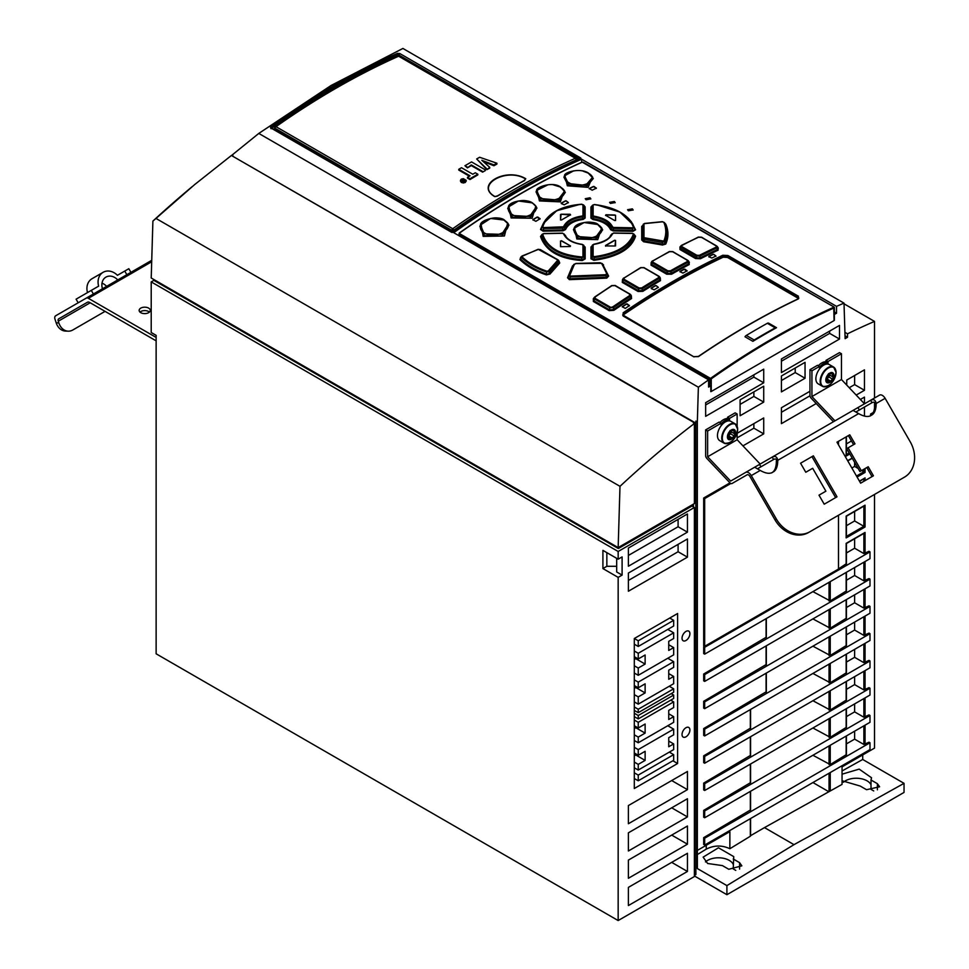 <?xml version="1.0" encoding="UTF-8"?>
<svg xmlns="http://www.w3.org/2000/svg" width="969" height="969" viewBox="0 0 969 969"><rect width="100%" height="100%" fill="white"/><g stroke="black" fill="none" stroke-linecap="round" stroke-linejoin="round"><path stroke-width="1.45" d="M844.035 303.818L874.522 321.417L874.522 398.017M874.522 402.45L874.522 408.712M726.907 885.605L793.999 844.653L904.041 783.34L904.041 792.424L726.907 894.702L726.907 885.605L697.377 868.575L697.365 850.394L729.863 831.632L729.863 848.735C721.99 845.029 714.117 845.15 706.244 849.135L697.365 854.549M904.041 783.34L862.713 759.478L842.049 770.985L842.049 766.867L874.522 748.116L874.522 494.444M862.713 754.924L862.713 759.478M870.586 415.677L870.586 414.029L873.287 412.467M694.385 423.962L695.827 423.126L695.863 421.067L697.341 421.915L697.365 850.394M697.341 421.915L698.37 387.212A779.367 449.967 -60 0 1 708.605 379.848L708.605 387.091L710.786 385.832L710.786 391.658A1.114 0.642 0 0 0 711.258 391.488L834.079 320.582A1.114 0.642 0 0 0 834.357 320.303L834.357 314.489L836.538 313.229L836.538 306.361A779.367 449.967 -60 0 1 844.011 303.127L845.113 338.653L847.512 337.26L847.512 333.808A779.367 449.967 -60 0 1 874.522 321.417M793.999 844.653L764.48 827.611L842.049 784.393L842.049 766.867M854.622 731.195L854.622 739.141L863.876 744.483L869.011 742.206L869.992 742.775L869.992 749.594L704.669 845.041L703.688 844.471L703.688 837.652L750.333 810.036M854.622 703.918L854.622 711.876L863.876 717.217L869.011 714.928L869.992 715.497L869.992 722.317L704.669 817.763L703.688 817.194L703.688 810.387L750.333 782.77M854.622 676.641L854.622 684.599L863.876 689.94L869.011 687.663L869.992 688.22L869.992 695.039L704.669 790.498L703.688 789.929L703.688 783.109L750.333 755.493M854.622 649.375L854.622 657.333L863.876 662.675L869.011 660.386L869.992 660.955L869.992 667.774L704.669 763.221L703.688 762.651L703.688 755.832L750.333 728.228M854.622 622.098L854.622 630.056L863.876 635.398L869.011 633.108L869.992 633.678L869.992 640.497L704.669 735.956L703.688 735.386L703.688 728.567L766.079 691.866M854.622 594.833L854.622 602.779L863.876 608.12L869.011 605.843L869.992 606.412L869.992 613.232L704.669 708.678L703.688 708.109L703.688 701.29L766.079 664.589M854.622 567.555L854.622 575.513L863.876 580.855L869.011 578.566L869.992 579.135L869.992 585.954L704.669 681.401L703.688 680.844L703.688 674.024L766.079 637.311M854.622 538.752L854.622 548.236L863.876 553.578L869.011 551.3L869.992 551.87L869.992 558.677L704.669 654.136L703.688 653.566L703.688 646.747L704.548 646.25M838.5 568.912L846.155 563.813M750.333 818.672L750.333 836.247L729.863 848.735M860.363 399.47L864.469 397.108L864.469 403.794M864.469 407.041L864.469 416.137M846.749 385.093L846.749 380.054L864.469 369.831L864.469 390.289L856.196 395.061M838.5 515.242L838.5 569.045L704.669 646.311L703.688 645.742L703.688 498.018L729.984 482.841M740.098 415.749L740.098 399.846L763.717 386.207L763.717 402.111L740.098 415.749M781.426 391.888L781.426 375.984L805.045 362.345L805.045 378.249L781.426 391.888M763.717 369.165L763.717 382.803L705.65 416.319L705.65 402.68L763.717 369.165M864.481 403.819L841.455 379.509L841.455 353.758L827.974 361.534L826.012 360.395L826.012 361.752A12.415 7.171 120 0 0 818.333 365.737M816.225 403.54L781.426 423.635L781.426 407.731L809.963 391.258L809.963 369.661L817.545 365.289L819.508 366.427L819.508 368.983A11.131 6.432 120 0 0 815.874 378.758A11.131 6.432 120 0 0 818.175 383.845L822.463 386.328A11.131 6.432 -60 0 1 820.162 381.229A11.131 6.432 -60 0 1 825.019 370.025A11.131 6.432 -60 0 1 833.594 367.045A11.131 6.432 -60 0 1 835.484 369.443M826.012 360.395L839.493 352.619L841.455 353.758M737.143 426.215L737.143 413.981L729.56 418.354L727.598 417.215L727.598 418.56A12.415 7.171 120 0 0 719.919 422.557M865.874 406.229L856.063 411.898L865.874 406.229A2.786 1.611 -120 0 0 865.874 406.229L856.063 411.898L872.003 402.692L870.61 400.282L853.071 410.396L858.643 413.618C864.142 416.718 868.357 417.288 871.313 415.301C874.498 413.739 876.121 409.802 876.182 403.492C875.491 399.918 873.638 398.84 870.61 400.282L879.561 395.11A5.572 3.21 -120 0 1 885.121 398.332L910.182 441.719A27.835 22.723 -120 0 1 904.416 477.184L809.939 531.727A27.835 22.723 -120 0 1 776.339 518.984L774.946 519.784L749.897 476.397A2.786 1.611 -120 0 0 747.111 474.798L732.043 483.495A2.786 1.611 60 0 1 729.887 482.756L706.861 458.446A2.786 1.611 60 0 1 705.65 455.636L705.65 429.885L719.131 422.109L721.106 423.235L707.624 431.023L707.624 456.774L730.65 481.084L754.669 467.215L760.229 470.437C765.728 473.538 769.955 474.107 772.899 472.121L772.923 472.109M737.143 433.3L763.717 417.954L763.717 433.87L742.944 445.861M727.598 417.215L735.168 412.842L737.143 413.981M839.493 339.053L781.426 372.568L781.426 358.93L839.493 325.414L839.493 339.053L829.646 333.372L781.426 361.207M812.918 727.998L830.239 737.312L846.155 727.44M854.622 711.876L846.409 716.624M704.669 817.763L704.669 810.944L869.992 715.497M704.669 810.944L703.688 810.387M812.918 755.275L830.239 764.589L846.155 754.718M854.622 739.141L846.409 743.889M704.669 845.041L704.669 838.221L869.992 742.775M704.669 838.221L703.688 837.652M812.918 782.54L828.846 791.746M842.049 774.183L859.176 769.12L871.531 777.768L871.01 780.009L877.381 783.679L879.622 786.78L866.552 789.711L860.181 786.041L842.049 780.748M764.48 827.611L750.575 835.69M733.23 858.982L739.601 862.664L741.842 865.838L728.773 869.266L722.402 865.596L707.624 863.488L703.131 857.129L718.465 847.79L733.751 856.62L733.23 868.914L735.774 870.392M694.385 875.952L726.907 894.702M705.48 861.925A15.31 8.842 180 0 1 729.269 860.387A15.31 8.842 180 0 1 733.23 864.348M843.418 782.237A15.31 8.842 180 0 1 867.049 780.832A15.31 8.842 180 0 1 871.01 784.805M871.01 780.009L871.01 789.372L873.723 790.946M616.684 566.296L606.848 566.296L602.912 568.561L602.912 550.38L618.161 559.186L618.161 551.482L694.385 507.477L694.385 876.545L618.161 920.55L156.13 653.796L156.13 335.347L151.212 332.512L151.212 281.894L153.865 280.356L153.865 279.532M694.385 875.407L695.887 874.547L695.827 423.126L236.339 158.322M602.912 568.561L618.161 577.379L618.161 920.55M618.161 551.482L151.212 281.894M618.161 577.379L622.098 575.101L622.098 556.921L618.161 559.186M687.445 532.151L628.396 566.235L628.396 548.054L687.445 513.97L687.445 532.151L678.094 526.748L628.396 555.443M677.61 763.511L634.307 788.512L634.307 638.51L677.61 613.51L677.61 763.511L672.886 760.786M687.445 871.458L628.396 905.555L628.396 887.374L687.445 853.277L687.445 871.458L671.699 862.374M687.445 844.193L628.396 878.277L628.396 860.097L687.445 826.012L687.445 844.193L671.699 835.096M687.445 816.915L628.396 851L628.396 832.819L687.445 798.735L687.445 816.915L671.699 807.819M687.445 789.638L628.396 823.735L628.396 805.554L687.445 771.457L687.445 789.638L671.699 780.554M687.445 557.151L628.396 591.235L628.396 573.054L687.445 538.97L687.445 557.151L678.094 551.749L628.396 580.443M685.967 727.719A5.572 3.21 120 0 0 682.333 732.625A5.572 3.21 120 0 0 683.181 737.094A5.572 3.21 120 0 0 685.967 736.815A5.572 3.21 120 0 0 689.601 731.91A5.572 3.21 120 0 0 688.753 727.453A5.572 3.21 120 0 0 685.967 727.719M685.967 631.413A5.572 3.21 120 0 0 682.333 636.318A5.572 3.21 120 0 0 683.181 640.775A5.572 3.21 120 0 0 685.967 640.497A5.572 3.21 120 0 0 689.601 635.591A5.572 3.21 120 0 0 688.753 631.134A5.572 3.21 120 0 0 685.967 631.413M691.927 505.019L691.927 506.06L618.355 548.527L153.865 280.356M691.927 506.06L694.385 507.477M192.262 186.581A781.026 450.924 120 0 0 152.896 221.089L151.212 278.006L618.161 547.594L619.99 486.329L155.985 218.437L152.896 221.089M619.99 486.329A779.367 449.967 -60 0 1 694.385 423.501L694.385 503.589L618.161 547.594M155.985 218.437L194.66 184.582L231.409 155.476L693.937 422.52A779.367 449.967 -60 0 0 693.404 422.932L694.385 423.501M693.937 422.52L693.937 423.235M698.37 387.212L258.784 133.431L232.851 154.434L232.79 156.275M232.851 154.434L231.506 155.537M258.784 133.431L331.071 85.49L402.898 48.45L844.011 303.127M847.512 337.26L845.016 335.831M847.512 333.808L844.907 332.306M836.538 306.361L581.654 159.207A779.367 449.967 -60 0 0 516.307 192.443A779.367 449.967 -60 0 0 453.722 232.693L708.605 379.848M580.165 159.703L580.819 158.044L580.819 159.243A779.367 449.967 120 0 0 515.992 192.25A779.367 449.967 120 0 0 453.904 232.148L451.566 232.294L270.533 127.775L271.187 128.078L270.521 126.273L271.041 128.756M271.853 128.174A776.581 448.368 120 0 1 397.799 55.948L397.435 53.368L399.785 53.525L398.586 56.032M836.538 313.229L834.406 311.994M581.654 159.207L581.654 162.295M708.605 385.044L709.683 385.674A1.114 0.642 0 0 0 710.786 385.832M834.357 314.489A1.114 0.642 0 0 0 834.406 314.307L834.406 307.512L833.728 306.834L834.079 320.582M711.258 391.488L711.258 378.843L709.683 378.891L459.136 234.244L459.136 233.287L459.136 235.818L459.136 233.287M834.079 307.936A778.398 449.41 -60 0 0 711.258 378.843L459.488 233.59M581.957 162.32L583.168 162.174L833.728 306.834M632.951 231.325L632.963 230.404L613.159 230.016L613.147 230.925L632.951 231.325L635.579 229.798L631.17 221.453M613.147 230.925L610.579 229.714L611.354 229.168C609.053 223.887 602.997 220.387 593.185 218.679L593.004 219.575C602.27 221.102 608.132 224.481 610.579 229.714M593.004 219.575L590.933 218.098L591.732 217.637L592.325 205.658L591.732 217.637L593.185 218.679L593.743 217.068L592.338 216.039L593.137 215.578L593.137 205.198L590.92 207.063L590.933 218.098M592.083 205.84L590.92 207.063M590.957 258.808L591.72 258.36L591.732 246.538L590.957 246.986L590.957 258.808L593.864 260.286C617.435 257.124 631.34 249.094 635.579 236.194L634.465 234.777M590.957 246.986L593.016 245.472M592.41 245.145L593.815 244.236C604.014 241.971 609.973 238.64 611.73 234.219L613.631 233.154L611.839 233.941L609.465 237.381M610.579 235.334L611.609 234.45M541.732 234.898L540.52 236.46C545.583 250.983 559.501 259.026 582.284 260.564L585.179 258.905L585.167 247.071L584.368 246.635L584.368 258.457L582.357 259.692C559.258 257.802 545.571 249.893 541.271 235.964L541.998 234.922C546.855 248.427 560.094 256.058 581.703 257.839L582.284 260.564M583.701 245.278L582.284 244.382C573.079 242.977 567.131 239.682 564.442 234.51L566.877 237.889M583.096 245.581L585.167 247.071M545.68 219.624L540.52 229.483L543.088 231.167L562.977 230.828L562.965 229.944L564.745 229.047L564.261 227.352C566.889 221.792 572.921 218.316 582.345 216.911L582.926 218.558L584.38 217.577L583.738 205.404L584.38 217.577L585.143 218.037L585.143 206.882L584.016 205.646M585.143 218.037L583.096 219.454C574.048 220.617 568.185 223.996 565.521 229.592L562.977 230.828M520.91 257.269L519.917 259.583C526.651 266.148 535.482 271.247 546.407 274.881L549.98 274.057L559.743 262.987L558.822 260.818M573.612 264.816L567.519 277.764L569.372 279.653L606.751 278.139L608.629 276.104L602.524 264.004M643.549 224.784L641.708 226.419L641.72 239.973L643.61 241.753L662.469 245.024L665.727 244.091C668.671 237.405 668.658 230.719 665.703 224.033L664.782 223.221M574.508 227.582L576.821 238.992L597.74 239.658L601.676 227.788M481.06 223.996L483.168 236.375L504.425 235.988L507.695 222.906M508.858 206.203L511.099 217.94L532.151 218.243L535.845 205.985M537.032 189.827L539.418 200.922L560.336 201.879L564.37 190.481M564.83 175.304L567.337 185.794L588.147 187.356L592.471 176.818M593.779 298.222A779.1 449.737 -60 0 0 593.416 298.476L593.331 301.468L593.924 298.367M613.922 310.31L613.341 307.621L630.129 296.417L630.989 297.762L613.329 309.571L609.695 309.898L609.198 310.637L613.922 310.31A779.1 449.895 120 0 1 631.57 298.525L631.328 295.63M641.696 287.914A781.729 451.336 -60 0 1 658.496 277.715L658.496 276.201L659.053 278.478L642.265 288.677L638.595 288.75L639.128 287.999L641.696 287.914L642.835 291.342L638.062 291.487L638.583 290.736L642.253 290.579L659.925 279.847L660.483 280.61L660.313 277.885M622.486 279.569L622.28 282.379L622.813 281.628L638.583 290.736L638.595 288.75L623.721 280.162L624.278 277.861L622.813 281.628L622.861 279.375M688.705 261.8L688.656 263.798L670.996 273.464L671.541 274.227L666.733 274.203L667.29 273.428L670.996 273.464L670.984 271.586L687.784 262.393L689.189 264.573L689.104 261.993M651.192 262.454L651.035 265.143L651.604 264.38L667.29 273.428L667.278 271.574L652.464 263.011L653.021 260.758L651.604 264.38L651.592 262.26M679.947 246.913L680.589 248.767L679.996 249.554L679.947 246.913A779.1 449.749 -60 0 1 680.214 246.768M700.454 258.747L699.921 257.972L696.178 257.766L696.759 255.235L699.376 255.344L699.909 256.131L716.697 247.955L717.581 249.384L699.921 257.972L699.909 256.131L696.166 256.022L681.401 247.495L680.589 248.767L696.178 257.766L695.585 258.553L700.454 258.747A779.1 449.882 120 0 1 718.102 250.172L718.09 247.749M797.959 299.13L798.395 296.211L727.925 255.525L722.813 255.247L723.165 255.949L727.501 256.228L727.925 255.525M623.224 315.979L623.152 312.793L623.14 316.027L693.61 356.701L698.443 356.398C731.668 333.748 764.892 314.562 798.117 298.852L798.856 298.077L797.959 296.914L727.501 256.228L727.501 257.439L797.959 298.125L798.395 296.211M632.333 208.868L633.145 209.946L628.396 210.794L627.585 209.716L632.333 208.868M614.358 201.491L615.17 202.569L610.422 203.429L609.61 202.339L614.358 201.491M590.024 197.761L590.836 198.839L586.088 199.784L585.264 198.706L590.024 197.761M596.323 187.998L596.323 188.18A778.955 449.725 120 0 0 592.18 190.203L589.237 188.495A778.955 449.725 -60 0 1 593.367 186.472L596.323 188.41M596.323 188.18L594.154 186.52M561.281 203.551L564.237 204.81A778.955 449.725 -60 0 1 568.367 202.545L566.199 200.849L568.367 202.775M565.411 201.067L565.411 200.837A778.955 449.725 120 0 0 561.281 203.102L561.281 203.333A778.676 449.568 -60 0 1 565.411 201.067L566.199 201.08M565.411 200.837L566.199 200.849M540.024 218.546L540.024 218.788A778.955 449.725 -60 0 0 535.893 221.295L532.938 219.818A778.676 449.568 -60 0 1 537.068 217.31L540.024 219.018M532.938 220.06L532.938 219.588A778.955 449.725 120 0 1 537.068 217.08L537.856 217.298M540.024 218.788L537.856 217.068M629.378 305.38L629.378 305.647A778.955 449.725 120 0 0 625.247 308.408L622.292 306.701A778.955 449.725 -60 0 1 626.434 303.939L629.378 305.865M629.378 305.647L627.222 303.903M651.229 288.58L654.184 289.816A778.955 449.725 -60 0 1 658.314 287.308L656.146 285.601L658.314 287.539M655.359 285.831L655.359 285.601A778.955 449.725 120 0 0 651.229 288.12L651.229 288.35A778.676 449.568 -60 0 1 655.359 285.831L656.146 285.819M655.359 285.601L656.146 285.601M708.896 256.749L711.852 258.033A778.955 449.725 120 0 1 715.982 256.022L713.814 254.35L715.982 256.252M708.896 256.967L708.896 256.325A778.955 449.725 -60 0 1 713.027 254.314L713.814 254.35M687.045 270.63L687.045 270.848A778.955 449.725 -60 0 0 682.915 273.113L679.972 271.635A778.676 449.568 -60 0 1 684.102 269.37L687.045 271.078M679.972 271.841L679.972 271.405A778.955 449.725 120 0 1 684.102 269.14L684.889 269.382M687.045 270.848L684.889 269.152M775.212 327.849L767.339 323.295A2.786 1.611 120 0 1 768.635 323.149L776.508 327.692A778.955 449.725 120 0 0 752.889 341.33L745.016 336.788A2.786 1.611 120 0 1 746.312 335.444L754.185 339.986A779.706 450.161 -60 0 1 775.212 327.849A2.786 1.611 -60 0 1 776.508 327.692M632.297 227.812L613.643 227.424L613.631 228.333L611.839 227.509L611.354 229.168L613.159 230.016L613.631 228.333L632.272 228.72L632.297 227.812L634.101 227.582L633.084 224.723L634.828 229.387L634.101 227.582L632.272 228.72L632.963 230.404L635.579 229.798M592.325 205.658L593.137 205.198M633.084 224.723L619.942 212.138L597.607 205.065M593.949 216.172L593.743 217.068C603.166 218.715 609.198 222.192 611.839 227.509L612.614 226.952C609.913 221.465 603.687 217.868 593.949 216.172L593.137 215.578M613.643 227.424L612.614 226.952M594.397 204.665L594.312 204.653C616.018 207.657 629.038 215.179 633.351 227.182M605.564 215.506L605.964 214.755L615.012 214.997M605.564 215.275L614.625 220.508L615.569 220.302L615.569 215.312M605.964 214.985L615.012 215.227M615.569 220.532L615.569 215.542M635.579 236.194L634.828 235.685C630.516 248.415 616.829 256.313 593.755 259.401L591.72 258.36L593.125 256.07L593.125 244.987L593.936 244.382C603.651 242.698 609.876 239.101 612.614 233.59M593.125 256.07L594.3 256.664L593.864 260.286M593.173 245.472L591.732 246.538L592.35 245.436L592.362 256.506L594.421 257.548C616.514 254.484 629.741 246.853 634.101 234.631L633.351 234.11C629.026 246.126 616.018 253.648 594.3 256.664M633.351 234.11L634.101 234.631M613.631 233.154L632.309 233.444M605.564 245.932L615.012 245.993L615.569 240.469L615.569 245.908M605.564 246.15L605.564 245.472A781.729 451.336 -60 0 1 614.625 240.239L615.569 240.469M611.839 233.941C609.21 239.258 603.178 242.747 593.755 244.382L592.434 245.109M592.483 245.012L591.732 246.538M605.564 245.702A781.45 451.179 -60 0 1 614.625 240.469L615.569 240.7M583.689 245.242L582.163 244.539L583.774 245.569L583.774 256.724L581.703 257.839L582.963 256.288L585.179 258.905M540.52 236.46L542.168 234.268L543.827 233.662L562.456 233.287L543.827 233.662L541.998 234.922M565.012 235.733L564.261 234.086C566.901 239.646 572.933 243.122 582.357 244.527L582.163 244.539C572.413 243.074 566.187 239.476 563.486 233.747L564.685 234.97M581.788 256.955C560.082 254.98 547.061 247.47 542.749 234.413M582.963 245.133L582.963 256.288M560.53 240.99L560.688 246.683L570.135 246.538L570.535 245.956L561.475 240.724L560.53 241.22L561.475 240.724M561.475 240.954L570.535 245.956L570.135 246.538M565.533 235.443L564.745 235.092M582.914 245.581L584.368 246.635L583.641 245.157M583.774 245.569L584.368 246.635M560.53 246.683L560.53 241.22M540.52 229.483L543.234 223.669L541.271 229.096L543.088 231.167M579.45 204.52L556.666 210.745L543.234 223.669M583.738 205.404L581.679 204.362L583.604 204.992L585.143 206.882M582.975 204.956L582.975 215.445L582.163 216.014C572.449 217.468 566.223 221.065 563.486 226.807L543.779 227.582L543.791 228.466L562.48 228.187L562.965 229.944L543.076 230.271L543.791 228.466L541.998 227.279L542.749 226.903C547.073 213.846 560.094 206.324 581.8 204.35L581.679 204.362M582.975 215.445L583.75 215.905L582.345 216.911L582.163 216.014M542.749 226.903L543.779 227.582M570.135 214.476L570.535 214.791A781.729 451.336 -60 0 0 561.475 220.011L560.53 219.793L561.087 214.222L570.535 215.021M570.135 214.246L561.087 214.222M565.521 229.592L564.745 229.047C567.325 223.391 573.382 219.89 582.926 218.558L583.096 219.454M563.486 226.807L564.261 227.352L562.48 228.187L562.468 227.291M560.53 220.024L560.53 214.537M546.407 274.881L549.253 273.403L549.98 274.057M557.623 259.644L558.229 261.121L557.623 259.644L540.508 249.76L538.376 249.421L522.121 255.961L538.376 249.421L557.163 259.595L557.514 260.467L548.333 270.872L549.06 271.514L558.229 261.121L559.04 262.333L549.253 273.403L549.06 271.514L546.54 271.986L546.77 274.094C535.942 270.484 527.197 265.433 520.523 258.941L519.917 259.583M520.523 258.941L521.479 257.524C527.923 263.665 536.281 268.486 546.54 271.986L546.904 271.199C536.741 267.723 528.468 262.95 522.085 256.87L522.485 255.937L522.085 256.87M548.333 270.872L546.904 271.199M558.374 260.782L559.04 262.333L558.374 260.782M559.743 262.987L559.04 262.333M521.479 257.524L522.121 255.961L521.479 257.524M567.519 277.764L572.594 265.736M601.579 263.326L607.115 274.227L605.758 275.596L570.353 276.964L569.518 278.793L606.546 277.267L607.842 275.79L601.579 263.326L575.961 263.604L600.332 262.902L602.367 263.653L608.629 276.104M606.328 273.9L605.564 274.724L570.499 276.117L569.748 275.353L574.508 264.125L575.768 263.629L573.781 264.44L568.222 277.449L569.372 279.653M605.564 274.724L606.751 278.139M603.566 264.876L600.235 262.744L575.877 263.459L573.321 265.421M570.499 276.117L570.353 276.964L569.033 275.668L569.748 275.353M641.72 239.973L642.495 239.622L643.828 240.857L643.61 241.753M641.708 226.419L642.52 225.85L642.495 239.622L643.985 237.696L643.997 224.227L643.198 224.796L643.198 238.059L644.53 239.307L662.251 242.383L662.699 244.115L664.988 243.522L664.528 241.669C667.181 235.273 667.169 228.926 664.504 222.616L664.492 222.591M663.789 222.252L662.287 221.828L663.789 222.252C666.454 228.539 666.454 234.825 663.789 241.111L643.985 237.696M643.198 224.796L644.518 223.609L662.287 221.828M644.518 223.609L643.997 224.227M665.727 244.091L664.988 243.522C667.92 236.908 667.92 230.283 664.988 223.669L665.703 224.033M662.469 245.024L662.699 244.115L643.828 240.857L644.748 238.41M663.789 241.111L664.528 241.669L662.251 242.383L662.481 241.487M598.297 224.747L597.752 224.602C610.858 231.373 590.254 243.267 578.348 235.806C565.242 228.829 585.845 216.935 597.752 224.602L602.67 229.81L595.584 239.5L577.367 238.229L573.454 229.701L574.06 228.393L577.803 236.569L595.293 237.817L602.076 228.539M597.934 224.542L584.113 222.531L574.072 228.369M504.28 220.072L490.593 218.461L480.515 224.978L484.161 233.808L501.736 234.377L508.362 224.045L508.919 225.244L501.978 236.133L483.664 235.649L479.897 226.322M508.362 224.045L504.05 220.169C517.143 226.879 496.576 240.578 484.657 233.069C471.552 226.128 492.143 212.441 504.05 220.169L504.631 220.266M511.099 217.94L511.62 217.189L507.756 208.42L508.362 207.087L512.08 215.469L529.619 216.487L536.317 206.845L536.911 208.105L529.873 218.207L511.62 217.189L512.613 214.718C499.495 207.754 520.111 195.253 532.005 202.945C545.111 209.692 524.52 222.192 512.613 214.718M532.199 202.872L518.415 200.995L508.422 206.978C508.483 201.552 525.949 198.173 532.429 202.896L536.281 206.76L532.562 203.066M547.969 184.788L536.681 190.457C535.554 187.332 552.839 180.949 560.748 187.126L565.302 192.419L558.483 201.576L539.975 200.159L536.039 191.862L536.632 190.566L540.399 198.548L557.853 200.014L564.685 191.087L560.361 187.15C573.466 193.933 552.863 205.222 540.956 197.773C527.851 190.784 548.454 179.495 560.361 187.15L560.881 187.296M560.53 187.09L553.505 184.922M588.813 173.378L588.316 173.221C601.41 180.052 580.831 190.106 568.924 182.705C555.818 175.68 576.385 165.602 588.316 173.221L593.282 178.55L586.039 187.041L567.931 185.006L563.934 177.17M573.648 170.847L564.564 175.789L568.331 183.492L585.651 185.418L592.653 177.194L588.668 173.209C580.322 167.334 563.449 172.421 564.576 175.777M588.449 173.185L583.447 171.319M615.339 285.625L611.596 285.71L594.821 296.926L594.796 299.167L595.341 296.829A781.729 451.336 120 0 1 612.129 285.601L615.339 285.625L629.765 293.958M612.759 306.882L613.341 307.621L609.707 307.779L612.759 306.882A781.729 451.336 -60 0 1 629.559 295.654L629.523 294.055L630.783 294.806M631.57 298.525L630.928 295.436M630.116 294.164L630.129 296.417L629.547 295.654M594.154 297.653L594.821 296.926M644.094 267.589L640.521 267.783L624.278 277.861A781.729 451.336 120 0 1 641.078 267.65L644.228 267.771L658.702 276.117M658.496 277.715L659.925 279.847L659.913 277.691M659.053 276.322L659.719 276.964M623.067 278.648L623.733 277.982M672.922 251.758L669.252 251.698L653.021 260.758A781.729 451.336 120 0 1 669.821 251.565L672.922 251.758L687.433 260.14M670.439 270.823L670.984 271.586L667.278 271.574L667.847 270.799L670.439 270.823A781.729 451.336 -60 0 1 687.239 261.618L687.263 260.201L688.45 260.964M687.796 260.346L687.784 262.393L687.239 261.618M651.798 261.509L652.452 260.891M701.81 237.393L698.164 237.26L681.377 245.423L681.401 247.495L681.958 245.29A781.729 451.336 120 0 1 698.758 237.114L701.81 237.393L716.37 245.799M699.376 255.344A781.729 451.336 -60 0 1 716.176 247.168L716.224 245.847L717.375 246.61M718.344 248.161L717.314 246.501M717.69 247.555L718.102 250.172M716.721 246.005L716.697 247.955L716.176 247.168M680.359 246.95L681.377 245.423M727.501 257.439L723.165 257.209A776.859 448.526 120 0 0 673.37 283.348A776.859 448.526 120 0 0 623.576 314.707L622.861 315.446M748.359 325.172A778.398 449.41 120 0 0 698.37 356.628L693.61 356.701M627.597 209.825L632.333 209.098L633.145 210.079M609.622 202.46L614.358 201.709L615.17 202.691M585.276 198.79L590.024 197.991L590.824 198.984M594.154 186.738L593.367 186.702A778.676 449.568 120 0 0 589.237 188.725M627.222 304.133L626.434 304.169A778.676 449.568 120 0 0 622.292 306.931M713.814 254.581L713.027 254.544A778.676 449.568 120 0 0 708.896 256.555M752.889 341.33A2.786 1.611 -60 0 1 754.185 339.986M767.339 323.295A779.706 450.161 120 0 0 746.312 335.444M451.566 232.294L452.22 232.512M271.187 128.078L271.187 127.314A778.434 449.434 120 0 1 397.956 54.506L580.177 159.304M273.633 129.204L274.615 128.514M516.78 191.511A776.581 448.368 120 0 0 453.928 231.567L453.795 230.222A1.393 0.703 174.7 0 1 451.845 230.356A1.393 0.799 -60 0 1 452.729 228.72A779.367 449.967 120 0 1 575.356 158.274A1.393 0.799 -60 0 1 575.949 158.262L399.204 56.214A1.393 0.799 120 0 0 398.622 56.226L575.356 158.262L576.349 160.236M578.856 159.885L398.962 56.02M274.978 128.259L274.99 129.507L451.966 231.688L453.928 231.567L452.85 232.33M576.761 160.684L576.64 159.34A1.393 0.703 -5.1 0 1 576.24 159.885A778.131 449.253 120 0 0 453.795 230.222A1.393 0.715 -125.1 0 0 453.407 229.362A1.393 0.715 -125.1 0 0 452.729 228.72L275.983 126.673L275.099 127.06L275.983 126.673A1.393 0.799 120 0 0 275.111 128.32L274.99 129.507M275.983 126.673A779.367 449.967 -60 0 1 398.622 56.226L397.544 56.723M524.181 180.743L524.689 180.44A779.367 449.967 -60 0 0 497.763 195.92L494.674 196.598C474.495 184.825 505.963 166.813 525.779 178.732L524.181 180.743L525.537 178.95L524.338 180.416L497.412 195.883L494.674 196.598M466.186 180.319L463.388 181.93L460.505 180.27L461.317 179.12L463.303 178.659L466.186 180.319L465.374 182.426L463.388 182.959L461.377 182.475L460.505 181.215M469.989 179.556A779.367 449.967 -60 0 1 477.826 174.904L477.826 174.202L469.989 178.732L469.989 179.556L467.494 178.126L467.494 177.291L470.05 175.825L458.761 169.296L461.498 167.722L472.787 174.238L475.331 172.773L477.826 174.202M458.761 169.296L458.761 170.072L469.384 176.201M482.598 172.131A779.367 449.967 -60 0 1 485.324 170.568L482.598 172.131L471.297 165.614A779.367 449.967 -60 0 0 467.409 167.867L464.926 165.735L471.552 161.92L485.324 169.878M493.936 165.735A779.367 449.967 -60 0 1 496.891 164.112L496.891 163.204L493.936 164.9L493.936 165.735L483.374 161.678M486.91 169.672A779.367 449.967 -60 0 1 489.733 168.085L489.733 167.334L486.91 169.672L476.663 158.964L479.619 157.257L496.891 163.204M493.936 164.9L481.811 160.297L489.733 167.334M486.91 168.957L476.663 158.964M482.598 171.452L471.297 164.924L471.297 165.614M471.297 164.924L467.409 167.867M467.409 167.165L464.926 165.735M469.989 178.732L467.494 177.291M460.505 180.27L460.505 181.251L460.505 180.27M464.89 181.179L465.459 180.355L464.757 179.483L461.801 179.398L461.232 180.222L461.947 181.106L463.461 181.518L465.459 180.452M465.459 181.3L464.757 180.404M464.757 179.483L464.757 180.234M461.801 180.367L461.232 181.227M461.426 181.155L462.903 181.373M465.205 180.488L463.715 181.191L461.426 180.161L463.521 180.016L463.025 179.229L465.205 180.949M462.988 181.469L462.71 180.694L462.71 181.409M464.127 180.694L463.339 180.609L464.127 180.694M525.779 178.732L524.217 180.476M497.279 196.198L494.929 196.537C474.762 185.285 506.521 167.031 525.537 178.95M495.765 196.55L494.929 196.537M580.819 159.243L580.419 159.195C538.11 177.848 495.801 202.158 453.492 232.1L452.051 232.209L270.945 127.702M693.404 504.159L693.404 506.908M618.355 548.527L618.355 547.485M622.098 575.101L616.684 571.976L616.684 558.338M606.848 566.296L606.848 552.657M678.094 519.36L678.094 526.748M635.785 753.858L635.785 754.996L634.307 755.844M635.785 726.593L635.785 727.719L634.307 728.579M635.785 686.379L635.785 687.518L634.307 688.378M635.785 657.539L635.785 658.678L634.307 659.526M638.244 764.371L638.244 770.052L673.673 749.594L673.673 743.913L668.743 746.76L668.743 737.663L673.673 734.829L673.673 729.148L638.244 749.594L638.244 755.275L645.124 751.302L645.124 760.399L638.244 764.371L634.307 762.094M634.307 767.775L638.244 770.052M635.785 754.996L645.124 760.399M634.307 753.01L638.244 755.275M634.307 747.329L638.244 749.594M667.762 725.733L673.673 729.148M668.743 741.079L673.673 743.913M673.673 760.326L673.673 754.645L638.244 775.103L638.244 780.784L673.673 760.326M669.3 752.126L673.673 754.645M634.307 778.507L638.244 780.784M634.307 772.826L638.244 775.103M638.244 640.775L638.244 646.468L673.673 626.01L673.673 620.33L638.244 640.775L634.307 638.51M634.307 644.191L638.244 646.468M669.736 618.052L673.673 620.33M638.244 737.094L638.244 742.775L673.673 722.329L673.673 716.648L668.743 719.482L668.743 710.398L673.673 707.552L673.673 701.871L638.244 722.329L638.244 728.01L645.124 724.025L645.124 733.121L638.244 737.094L634.307 734.829M634.307 740.51L638.244 742.775M635.785 727.719L645.124 733.121M634.307 725.733L638.244 728.01M634.307 720.052L638.244 722.329M670.718 700.163L673.673 701.871M668.743 713.802L673.673 716.648M638.244 696.893L638.244 704.148L673.673 683.69L673.673 676.435L668.743 679.281L668.743 670.185L673.673 667.35L673.673 661.67L638.244 682.128L638.244 687.808L645.124 683.823L645.124 692.92L638.244 696.893L634.307 694.628M634.307 701.871L638.244 704.148M635.785 687.518L645.124 692.92M634.307 685.531L638.244 687.808M634.307 679.85L638.244 682.128M667.762 658.254L673.673 661.67M668.743 673.6L673.673 676.435M638.244 668.053L638.244 675.308L673.673 654.85L673.673 647.595L668.743 650.441L668.743 641.345L673.673 638.51L673.673 632.83L638.244 653.276L638.244 658.968L645.124 654.983L645.124 664.08L638.244 668.053L634.307 665.776M634.307 673.031L638.244 675.308M635.785 658.678L645.124 664.08M634.307 656.691L638.244 658.968M634.307 651.011L638.244 653.276M667.762 629.414L673.673 632.83M668.743 644.76L673.673 647.595M673.673 698.467L673.673 695.052L638.244 715.51L638.244 718.913L673.673 698.467M671.202 693.634L673.673 695.052M634.307 716.648L638.244 718.913M634.307 713.232L638.244 715.51M673.673 692.217L673.673 688.802L638.244 709.26L638.244 712.663L673.673 692.217M669.24 686.246L673.673 688.802M634.307 710.398L638.244 712.663M634.307 706.982L638.244 709.26M678.094 544.36L678.094 551.749M704.669 790.498L704.669 783.679L703.688 783.109M812.918 700.72L830.239 710.047L846.155 700.163M854.622 684.599L846.409 689.347M704.669 783.679L869.992 688.22M704.669 763.221L704.669 756.401L703.688 755.832M812.918 673.455L830.239 682.77L846.155 672.898M854.622 657.333L846.409 662.069M704.669 756.401L869.992 660.955M704.669 735.956L704.669 729.136L703.688 728.567M812.918 646.178L830.239 655.504L846.155 645.62M854.622 630.056L846.409 634.804M704.669 729.136L869.992 633.678M704.669 708.678L704.669 701.859L703.688 701.29M812.918 618.912L830.239 628.227L846.155 618.355M854.622 602.779L846.409 607.527M704.669 701.859L869.992 606.412M704.669 681.401L704.669 674.594L703.688 674.024M812.918 591.635L830.239 600.95L846.155 591.078M854.622 575.513L846.409 580.261M704.669 674.594L869.992 579.135M704.669 654.136L704.669 647.316L703.688 646.747M854.622 548.236L846.409 552.984M704.669 647.316L869.992 551.87M846.155 564.491L846.155 543.355L865.051 532.441L863.876 533.132L865.051 532.441L865.051 553.578M854.622 375.512L854.622 384.608L849.232 387.721M854.622 384.608L864.469 390.289M838.5 441.307L838.5 444.844M704.669 646.311L704.669 498.587L703.688 498.018M704.669 498.587L730.856 483.47M753.87 391.888L753.87 396.43L763.717 402.111M753.87 396.43L740.098 404.388M795.21 368.026L795.21 372.568L805.045 378.249M795.21 372.568L781.426 380.526M753.87 374.846L753.87 377.111L763.717 382.803M753.87 377.111L705.65 404.957M826.012 361.752L827.635 362.588A12.524 7.231 120 0 0 819.508 367.081M827.635 362.588L827.683 364.065M827.974 361.534L827.974 364.102A11.131 6.432 120 0 0 819.508 368.983M825.491 386.752A11.131 6.432 -60 0 1 822.463 386.328C829.5 387.152 834.03 382.501 836.065 372.362L833.594 367.045L829.307 364.562A11.131 6.432 120 0 0 827.974 364.102M841.455 379.509L811.937 396.551L811.937 370.8L819.508 366.427M836.041 372.447A10.853 6.262 -60 0 1 828.374 385.735A10.853 6.262 -60 0 1 820.707 381.314A10.853 6.262 -60 0 1 828.374 368.026A10.853 6.262 -60 0 1 836.041 372.447M833.885 375.403A5.705 3.295 -60 0 1 829.839 382.392A5.705 3.295 -60 0 1 825.806 380.054A5.705 3.295 120 0 1 829.839 373.065A5.705 3.295 120 0 1 833.885 375.403M826.327 381.205L827.163 381.701L826.339 381.507L826.472 377.425A5.499 3.173 120 0 0 825.951 379.969A5.499 3.173 120 0 0 826.472 381.919A5.499 3.173 120 0 0 829.839 382.222A5.499 3.173 120 0 0 833.207 378.031A5.499 3.173 120 0 0 833.728 375.487A5.499 3.173 120 0 0 833.207 373.537A5.499 3.173 120 0 0 829.839 373.247A5.499 3.173 120 0 0 826.472 377.425L829.839 373.247M832.117 373.525L830.59 373.816M833.207 373.537L832.262 375.887L833.207 378.031L829.839 382.222L828.883 381.847L829.839 382.222M826.569 379.921L829.718 375.451L828.459 373.695M828.35 381.217L828.883 381.847L826.472 381.919M772.862 472.145L772.899 472.121C776.096 470.559 777.719 466.622 777.768 460.311C777.077 456.726 775.224 455.66 772.208 457.089L745.718 472.387A5.572 3.21 60 0 1 751.29 475.597L776.339 518.984M761.561 466.452L757.649 468.705L761.561 466.452A2.786 1.611 -120 0 0 761.561 466.452L773.601 459.5C775.769 458.458 776.69 458.991 776.375 461.111C776.326 467.421 774.703 471.358 771.506 472.933M772.208 457.089L853.071 410.396L772.208 457.089L773.601 459.5M858.643 413.618L776.375 461.111M885.121 398.332L874.789 404.291C874.728 410.602 873.105 414.55 869.92 416.113M872.003 402.692C874.171 401.638 875.104 402.171 874.789 404.291M904.416 477.184L903.023 477.983A27.835 22.723 60 0 0 903.047 477.971L904.416 477.184L903.023 477.983M873.432 475.791L860.629 483.18L836.974 442.191L849.765 434.815L854.985 443.85L848.093 447.823L861.32 470.728L868.212 466.755L873.432 475.791M837.01 496.806L824.219 504.195L818.999 495.159L825.891 491.186L812.676 468.281L805.784 472.254L800.564 463.218L813.354 455.83L837.01 496.806M732.043 483.495L747.135 474.786M705.65 429.885L707.624 431.023M774.946 519.784A27.835 22.723 60 0 0 808.546 532.526L809.939 531.727M813.354 455.83L811.961 456.641L835.629 497.618M849.765 434.815L848.372 435.614L853.592 444.65M848.093 447.823L846.712 448.635L859.927 471.528L861.32 470.728M868.212 466.755L866.819 467.555L872.039 476.591M809.963 391.258L809.963 395.413A2.786 1.611 60 0 0 811.186 398.223L833.449 421.733M809.963 369.661L811.937 370.8M834.963 420.861L811.937 396.551M809.987 395.788L781.426 412.273M760.168 464.042L737.143 439.732L737.143 432.707M737.143 439.732L707.624 456.774M721.106 423.235L721.106 425.803A11.131 6.432 120 0 0 717.46 435.565A11.131 6.432 120 0 0 719.761 440.665L724.049 443.148A11.131 6.432 -60 0 1 721.748 438.049A11.131 6.432 -60 0 1 726.605 426.844A11.131 6.432 -60 0 1 735.192 423.853A11.131 6.432 -60 0 1 737.07 426.263M727.077 443.572A11.131 6.432 -60 0 1 724.049 443.148C731.086 443.972 735.616 439.308 737.651 429.182L735.192 423.853L730.905 421.382A11.131 6.432 120 0 0 729.56 420.909A11.131 6.432 120 0 0 721.106 425.803M729.56 418.354L729.56 420.909M727.598 418.56L729.233 419.407A12.524 7.231 120 0 0 721.106 423.889M729.233 419.407L729.282 420.885M737.639 429.267A10.853 6.262 -60 0 1 729.96 442.554A10.853 6.262 -60 0 1 722.293 438.121A10.853 6.262 -60 0 1 729.96 424.846A10.853 6.262 -60 0 1 737.639 429.267M735.471 432.222A5.705 3.295 -60 0 1 731.438 439.211A5.705 3.295 -60 0 1 727.404 436.874A5.705 3.295 120 0 1 731.438 429.885A5.705 3.295 120 0 1 735.471 432.222M727.913 438.024L728.761 438.521L727.925 438.327L728.07 434.245A5.499 3.173 120 0 0 727.549 436.789A5.499 3.173 120 0 0 728.07 438.739A5.499 3.173 120 0 0 731.438 439.03A5.499 3.173 120 0 0 734.805 434.851A5.499 3.173 120 0 0 735.326 432.307A5.499 3.173 120 0 0 734.805 430.357A5.499 3.173 120 0 0 731.438 430.054A5.499 3.173 120 0 0 728.07 434.245L731.438 430.054M733.703 430.345L732.176 430.636M734.805 430.357L733.848 432.695L734.805 434.851L731.438 439.03L730.481 438.666L731.438 439.03M728.167 436.728L731.316 432.259L730.045 430.502M729.948 438.036L730.481 438.666L728.07 438.739M753.87 423.635L753.87 428.189L763.717 433.87M753.87 428.189L737.143 437.843M829.646 331.095L829.646 333.372M859.455 481.133L865.051 477.899L863.876 478.577L865.051 477.899L865.051 480.624M865.051 526.991L846.155 537.904L846.155 516.077L865.051 505.176L863.876 505.854L865.051 505.176L865.051 526.991L863.876 526.312L863.876 506.133M846.155 537.904L846.155 536.535L846.155 537.904M854.622 511.475L854.622 520.971L846.409 525.707M854.622 520.971L863.876 526.312L846.409 536.39M865.051 468.572L865.051 472.448L863.876 471.758L863.876 469.25M854.622 462.346L854.622 466.428L851.872 468.003M854.622 466.428L858.159 468.463M861.695 470.51L863.876 471.758L856.499 476.021M849.801 453.976L846.155 456.084L846.155 436.898M851.472 440.968L846.409 443.899M156.13 340.846L89.584 302.425A4.179 2.41 -120 0 0 87.501 302.219L58.673 318.862A2.786 1.611 -120 0 0 58.092 320.145A2.786 1.611 -120 0 0 58.285 321.211L58.855 322.943L56.178 322.834L55.027 319.322A4.179 2.41 60 0 1 54.748 317.723A4.179 2.41 60 0 1 55.608 315.809L86.277 298.113A4.179 2.41 60 0 1 88.361 298.319L156.13 337.442M140.771 312.672A5.572 3.21 0 0 0 146.84 313.362A5.572 3.21 0 0 0 150.28 310.395A5.572 3.21 0 0 0 148.645 308.118A5.572 3.21 0 0 0 142.588 307.427A5.572 3.21 0 0 0 139.148 310.395A5.572 3.21 0 0 0 140.771 312.672M139.996 312.103A5.572 3.21 180 0 1 148.645 311.533A5.572 3.21 180 0 1 149.432 312.103M56.178 322.834A13.917 10.683 92.2 0 0 65.48 331.071L68.145 331.168A13.917 10.683 -87.8 0 1 58.855 322.943M86.277 298.113L151.733 260.322M87.501 302.219L58.673 318.862M105.064 311.364L72.845 329.969A13.917 10.683 -87.8 0 1 68.145 331.168M91.304 290.385L76.091 299.167L78.174 302.788L93.387 294.007L91.304 290.385L98.644 286.146A13.917 11.362 -120 0 1 103.162 272.289A13.917 11.362 -120 0 1 117.419 275.305L128.829 268.716L130.924 272.337M117.733 279.944A11.131 9.096 60 0 0 105.936 277.11A11.131 9.096 60 0 0 102.496 288.75M103.162 272.289L92.019 278.721A13.917 11.362 60 0 0 87.501 292.577M101.999 283.154A11.131 9.096 -120 0 1 106.602 286.376M830.239 772.547L830.239 790.97M865.051 725.163L865.051 744.483M865.051 697.898L865.051 717.217M865.051 670.621L865.051 689.94M865.051 643.355L865.051 662.675M865.051 616.078L865.051 635.398M865.051 588.813L865.051 608.12M865.051 561.535L865.051 580.855M766.079 638.002L766.079 618.682M766.079 665.267L766.079 645.948M766.079 692.544L766.079 673.225M750.333 728.906L750.333 709.587M750.333 756.183L750.333 736.864M750.333 783.449L750.333 764.129M750.333 810.726L750.333 791.407M865.051 472.448L857.093 477.039M847.645 460.675L852.163 458.071M846.155 728.119L846.155 708.799M830.239 717.993L830.239 737.312M829.052 737.312L829.052 718.683M863.876 717.217L863.876 698.576M829.052 764.589L829.052 745.948M830.239 745.27L830.239 764.589M846.155 755.396L846.155 736.077M863.876 744.483L863.876 725.854M829.052 790.958L829.052 773.226M270.521 126.273A779.367 449.967 -60 0 1 332.609 86.374A779.367 449.967 -60 0 1 397.435 53.368M580.819 158.044L399.785 53.525M709.683 385.674L710.035 378.237M520.728 193.752A778.398 449.41 120 0 0 459.439 233.057M710.822 378.189A778.955 449.725 -60 0 1 833.728 307.234M582.381 162.126A778.955 449.725 120 0 0 459.488 233.081M834.079 307.076L582.115 162.089C541.138 180.452 500.174 204.108 459.209 233.057L458.809 235.624M609.198 310.637L593.331 301.468M660.483 280.61A779.015 449.81 120 0 0 642.835 291.342M638.062 291.487L622.28 282.379M689.189 264.573A779.015 449.798 120 0 0 671.541 274.227M666.733 274.203L651.035 265.143M695.585 258.553L679.996 249.554M798.383 298.888A778.955 449.725 120 0 0 698.722 356.422M623.152 312.793A778.955 449.725 -60 0 1 722.813 255.247M593.125 244.987L592.35 245.436M542.168 234.268L543.815 233.517L562.456 233.129L563.486 233.747M558.229 261.121L557.514 260.467M540.508 249.76L539.806 249.578L540.508 249.76M574.508 264.125L573.781 264.44M576.821 238.992L578.348 235.806M483.168 236.375L484.657 233.069M539.418 200.922L540.956 197.773M567.337 185.794L568.924 182.705M593.827 300.741L609.695 309.898L609.707 307.779L594.796 299.167L593.827 300.741M614.758 285.528L629.523 294.055M610.204 307.052L595.293 298.44M643.67 267.638L658.496 276.201M639.128 287.999L624.254 279.411M644.228 267.771L659.756 277.013M672.389 251.613L687.263 260.201M667.847 270.799L653.021 262.248M701.302 237.235L716.224 245.847M696.759 255.235L681.994 246.707M723.165 257.209L723.165 255.949A778.398 449.41 -60 0 0 623.576 313.447L623.576 314.707M623.14 316.027L693.647 356.677M694.034 356.907L622.679 314.889M275.099 127.06A1.393 0.884 6 0 0 274.712 127.605L274.712 127.605A1.393 0.884 6 0 0 275.111 128.32L451.845 230.356L451.966 231.688M465.374 181.457L465.374 182.426M463.388 181.93L463.388 182.959M461.377 181.433L461.377 182.475M739.601 869.096L739.601 862.664M877.381 789.82L877.381 783.679M706.244 849.135L706.244 845.271M863.876 553.578L863.876 533.41M863.876 580.855L863.876 562.214M846.155 591.756L846.155 572.449M830.239 581.642L830.239 600.95M829.052 600.95L829.052 582.321M863.876 608.12L863.876 589.491M846.155 619.034L846.155 599.714M830.239 608.907L830.239 628.227M829.052 628.227L829.052 609.586M863.876 635.398L863.876 616.756M846.155 646.311L846.155 626.991M830.239 636.185L830.239 655.504M829.052 655.504L829.052 636.863M863.876 662.675L863.876 644.034M846.155 673.576L846.155 654.257M830.239 663.45L830.239 682.77M829.052 682.77L829.052 664.14M863.876 689.94L863.876 671.311M846.155 700.853L846.155 681.534M830.239 690.727L830.239 710.047M829.052 710.047L829.052 691.406M831.487 373.804L832.868 374.603M829.222 374.785L832.807 376.856M828.471 376.735L832.117 378.843M826.751 378.879L830.397 380.974M870.61 400.282L879.561 395.11M759.539 464.405L760.931 466.816M857.94 407.586L859.333 409.996M760.229 470.437L751.29 475.597M733.073 430.611L734.466 431.423M730.82 431.605L734.393 433.676M730.057 433.555L733.703 435.662M728.337 435.687L731.983 437.794M863.876 481.302L863.876 478.868M846.409 454.582L849.207 452.959M151.697 261.751L88.361 298.319M90.19 302.776L58.285 321.211M126.842 274.687L124.759 271.066M750.575 783.109L750.575 763.996M846.409 727.78L846.409 708.666M750.575 810.387L750.575 791.261M846.409 755.057L846.409 735.931M750.575 835.896L750.575 818.539M633.036 224.614C626.943 213.761 614.055 207.063 594.372 204.52L592.471 205.246M611.378 234.922L613.631 232.996L632.321 233.299L633.956 234.038M611.73 234.195L611.148 235.467M564.721 235.031L564.237 234.038M583.604 204.992L581.727 204.217C562.42 205.731 549.617 212.163 543.318 223.5M558.41 260.249L540.411 249.627L538.11 249.299L521.261 256.676M559.186 261.376L558.277 260.019M520.377 257.96L521.37 256.47M573.333 265.397L573.805 264.404M664.492 222.604L662.396 221.671L644.615 223.451L643.21 224.299M602.052 228.466L598.152 224.578C594.99 220.605 575.719 221.586 574.108 228.309M508.289 223.9L504.498 220.096C498.478 215.057 480.018 219.83 480.491 225.014L479.873 226.371M564.515 175.898L563.922 177.182M630.807 294.842L615.206 285.455L611.718 285.564L594.118 297.689M630.722 294.673L631.061 295.606M594.227 297.483L593.246 299.094M622.74 279.544L623.14 278.515M644.094 267.601L640.654 267.614L623.043 278.697M659.659 276.843L660.046 277.861M651.447 262.429L651.846 261.4M688.487 261.036L672.777 251.589L669.409 251.516L651.762 261.569M688.39 260.843L689.371 262.417M717.411 246.695L701.665 237.223L698.346 237.066L680.686 246.065M274.59 128.792L274.712 127.605A1.393 1.393 0 0 1 275.293 126.612C316.185 97.857 357.064 74.371 397.944 56.154A1.393 1.393 0 0 1 399.204 56.214M576.64 159.34A1.393 1.393 0 0 0 575.949 158.262M466.186 181.264L466.186 180.343M462.71 181.688L462.71 180.694M750.575 755.832L750.575 736.719M750.575 728.567L750.575 709.441M766.322 692.205L766.322 673.08M766.322 664.928L766.322 645.814M766.322 637.663L766.322 618.537M846.409 564.152L846.409 543.5L864.469 533.071M846.409 591.417L846.409 572.304M846.409 618.694L846.409 599.569M846.409 645.96L846.409 626.846M846.409 673.237L846.409 654.123M846.409 700.514L846.409 681.389M829.73 373.319L830.554 373.792M826.521 380.163L828.313 381.192M731.316 430.127L732.14 430.611M728.119 436.983L729.899 438.012M859.576 481.339L864.469 478.529M846.409 537.08L846.409 516.223L864.469 505.794M847.766 460.893L852.284 458.289M846.409 455.26L846.409 436.753"/></g></svg>
